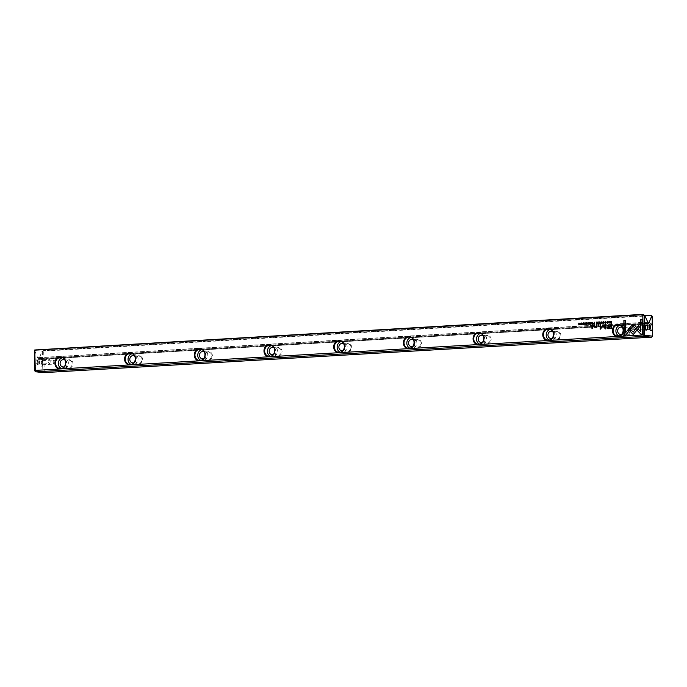 <?xml version="1.0" encoding="UTF-8"?>
<svg xmlns="http://www.w3.org/2000/svg" width="687" height="687" viewBox="0 0 687 687"><rect width="100%" height="100%" fill="white"/><g stroke="black" fill="none" stroke-linecap="round" stroke-linejoin="round"><path stroke-width="0.52" stroke-dasharray="3.44 2.58" d="M42.637 363.517A3.426 1.554 -93.3 0 1 42.044 365.682A3.426 1.554 -93.3 0 1 40.43 365.733A3.426 1.554 -93.3 0 1 39.511 362.616A3.426 1.554 -93.3 0 1 41.701 359.79A3.426 1.554 -93.3 0 1 42.603 362.367L42.834 371.684L34.839 370.843M34.633 362.676A3.426 1.554 86.7 0 0 37.124 365.166A3.426 1.554 86.7 0 0 37.725 362.427A3.426 1.554 86.7 0 0 36.78 359.275A3.426 1.554 86.7 0 0 34.608 361.525M34.35 350.92L34.874 350.971L38.3 359.37L38.816 359.421L39.09 358.769L647.798 323.276M651.516 315.256L43.178 350.671L41.821 351.701L39.09 358.769M41.821 351.701L42.345 351.753L42.603 362.367M643.281 314.397L34.951 349.812M644.775 315.599L43.178 350.671M483.742 339.747A4.165 3.701 -84 0 0 489.384 343.019A4.165 3.701 -84 0 0 489.204 335.823A4.165 3.701 -84 0 0 483.742 339.747M204.966 355.995A4.165 3.701 -84 0 0 210.608 359.267A4.165 3.701 -84 0 0 210.437 352.079A4.165 3.701 -84 0 0 204.966 355.995M414.046 343.809A4.165 3.701 -84 0 0 419.688 347.081A4.165 3.701 -84 0 0 419.517 339.885A4.165 3.701 -84 0 0 414.046 343.809M623.126 331.615A4.165 3.701 -84 0 0 628.768 334.887A4.165 3.701 -84 0 0 628.596 327.699A4.165 3.701 -84 0 0 623.126 331.615M553.43 335.677A4.165 3.701 -84 0 0 559.072 338.949A4.165 3.701 -84 0 0 558.9 331.761A4.165 3.701 -84 0 0 553.43 335.677M274.663 351.933A4.165 3.701 -84 0 0 280.305 355.205A4.165 3.701 -84 0 0 280.124 348.017A4.165 3.701 -84 0 0 274.663 351.933M135.27 360.057A4.165 3.701 -84 0 0 140.912 363.329A4.165 3.701 -84 0 0 140.741 356.141A4.165 3.701 -84 0 0 135.27 360.057M344.35 347.871A4.165 3.701 -84 0 0 349.992 351.143A4.165 3.701 -84 0 0 349.82 343.955A4.165 3.701 -84 0 0 344.35 347.871M65.583 364.127A4.165 3.701 -84 0 0 71.225 367.399A4.165 3.701 -84 0 0 71.044 360.203A4.165 3.701 -84 0 0 65.583 364.127M652.195 335.891L44.208 371.341L43.71 351.117L651.705 315.668L652.513 336.51M34.874 350.971L35.295 349.846M37.948 357.652L647.764 322.1M39.065 357.772L647.764 322.28M43.616 372.637L43.307 372.028L44.208 371.341M42.834 371.684L43.307 372.028M43.444 350.92L42.345 351.753M65.789 364.076A3.675 3.263 96 0 1 69.447 360.228A3.675 3.263 96 0 1 68.674 367.536A3.675 3.263 96 0 1 65.789 364.076M64.879 359.997A3.675 3.263 96 0 1 64.157 366.824M62.534 357.764A5.633 5.007 96 0 1 63.951 357.687A5.633 5.007 96 0 1 68.374 362.994A5.633 5.007 96 0 1 62.775 368.885A5.633 5.007 96 0 1 61.401 368.515M135.485 360.014A3.675 3.263 96 0 1 139.135 356.167A3.675 3.263 96 0 1 138.37 363.475A3.675 3.263 96 0 1 135.485 360.014M134.566 355.935A3.675 3.263 96 0 1 133.853 362.762M132.222 353.702A5.633 5.007 96 0 1 133.647 353.625A5.633 5.007 96 0 1 138.07 358.932A5.633 5.007 96 0 1 132.471 364.823A5.633 5.007 96 0 1 131.097 364.453M205.181 355.952A3.675 3.263 96 0 1 208.831 352.105A3.675 3.263 96 0 1 208.067 359.413A3.675 3.263 96 0 1 205.181 355.952M204.262 351.864A3.675 3.263 96 0 1 203.55 358.7M201.918 349.64A5.633 5.007 96 0 1 203.335 349.563A5.633 5.007 96 0 1 207.757 354.87A5.633 5.007 96 0 1 202.167 360.761A5.633 5.007 96 0 1 200.793 360.392M274.877 351.881A3.675 3.263 96 0 1 278.527 348.043A3.675 3.263 96 0 1 277.754 355.351A3.675 3.263 96 0 1 274.877 351.881M273.958 347.802A3.675 3.263 96 0 1 273.237 354.629M271.614 345.578A5.633 5.007 96 0 1 273.031 345.501A5.633 5.007 96 0 1 277.454 350.808A5.633 5.007 96 0 1 271.854 356.699A5.633 5.007 96 0 1 270.48 356.33M344.565 347.82A3.675 3.263 96 0 1 348.215 343.981A3.675 3.263 96 0 1 347.45 351.28A3.675 3.263 96 0 1 344.565 347.82M343.646 343.74A3.675 3.263 96 0 1 342.933 350.568M341.302 341.516A5.633 5.007 96 0 1 342.727 341.43A5.633 5.007 96 0 1 347.15 346.746A5.633 5.007 96 0 1 341.551 352.637A5.633 5.007 96 0 1 340.177 352.268M414.261 343.758A3.675 3.263 96 0 1 417.911 339.919A3.675 3.263 96 0 1 417.146 347.218A3.675 3.263 96 0 1 414.261 343.758M413.342 339.679A3.675 3.263 96 0 1 412.629 346.506M410.998 337.446A5.633 5.007 96 0 1 412.415 337.369A5.633 5.007 96 0 1 416.837 342.676A5.633 5.007 96 0 1 411.247 348.575A5.633 5.007 96 0 1 409.873 348.197M483.957 339.696A3.675 3.263 96 0 1 487.607 335.849A3.675 3.263 96 0 1 486.834 343.157A3.675 3.263 96 0 1 483.957 339.696M483.038 335.617A3.675 3.263 96 0 1 482.317 342.444M480.694 333.384A5.633 5.007 96 0 1 482.111 333.307A5.633 5.007 96 0 1 486.533 338.614A5.633 5.007 96 0 1 480.934 344.505A5.633 5.007 96 0 1 479.569 344.135M553.645 335.634A3.675 3.263 96 0 1 557.294 331.787A3.675 3.263 96 0 1 556.53 339.095A3.675 3.263 96 0 1 553.645 335.634M552.726 331.555A3.675 3.263 96 0 1 552.013 338.382M550.381 329.322A5.633 5.007 96 0 1 551.807 329.245A5.633 5.007 96 0 1 556.23 334.552A5.633 5.007 96 0 1 550.631 340.443A5.633 5.007 96 0 1 549.257 340.074M623.341 331.572A3.675 3.263 96 0 1 626.991 327.725A3.675 3.263 96 0 1 626.226 335.033A3.675 3.263 96 0 1 623.341 331.572M622.422 327.484A3.675 3.263 96 0 1 621.709 334.32M620.078 325.26A5.633 5.007 96 0 1 621.495 325.183A5.633 5.007 96 0 1 625.917 330.49A5.633 5.007 96 0 1 620.327 336.381A5.633 5.007 96 0 1 618.953 336.012M50.168 361.602A2.052 0.936 86.7 0 0 49.962 360.366A2.052 0.936 86.7 0 0 49.112 359.447A2.052 0.936 86.7 0 0 48.296 361.56A2.052 0.936 86.7 0 0 49.352 363.552A2.052 0.936 86.7 0 0 50.082 362.547A2.052 0.936 86.7 0 0 50.168 361.602M38.326 362.289A2.052 0.936 86.7 0 0 37.759 360.4A2.052 0.936 86.7 0 0 37.261 360.143A2.052 0.936 86.7 0 0 36.454 362.247A2.052 0.936 86.7 0 0 37.502 364.247A2.052 0.936 86.7 0 0 37.965 363.93A2.052 0.936 86.7 0 0 38.326 362.289M53.208 361.92A2.052 0.936 -93.3 0 1 54.024 359.962A2.052 0.936 -93.3 0 1 54.874 360.881A2.052 0.936 -93.3 0 1 55.003 363.062A2.052 0.936 -93.3 0 1 54.264 364.067A2.052 0.936 -93.3 0 1 53.208 361.92M41.357 362.607A2.052 0.936 -93.3 0 1 42.182 360.658A2.052 0.936 -93.3 0 1 42.671 360.915A2.052 0.936 -93.3 0 1 42.877 364.445A2.052 0.936 -93.3 0 1 42.414 364.763A2.052 0.936 -93.3 0 1 41.357 362.607M633.852 327.57A2.052 0.936 86.7 0 0 632.796 325.415A2.052 0.936 86.7 0 0 632.057 326.428A2.052 0.936 86.7 0 0 632.186 328.609A2.052 0.936 86.7 0 0 633.036 329.528A2.052 0.936 86.7 0 0 633.852 327.57M632.796 325.415L644.638 324.728A2.052 0.936 86.7 0 0 644.183 325.045A2.052 0.936 86.7 0 0 644.389 328.575A2.052 0.936 86.7 0 0 644.861 328.833L633.036 329.528M636.892 327.888A2.052 0.936 -93.3 0 1 636.978 326.943A2.052 0.936 -93.3 0 1 637.708 325.93A2.052 0.936 -93.3 0 1 638.755 327.931A2.052 0.936 -93.3 0 1 637.948 330.043A2.052 0.936 -93.3 0 1 637.098 329.125A2.052 0.936 -93.3 0 1 636.892 327.888M649.773 329.348A2.052 0.936 -93.3 0 1 649.301 329.09A2.052 0.936 -93.3 0 1 648.734 327.201A2.052 0.936 -93.3 0 1 649.095 325.561A2.052 0.936 -93.3 0 1 649.533 325.243M628.15 329.726L629.301 330.825L625.848 335.007L624.225 335.084M625.496 320.451L625.797 332.577M585.676 323.242L585.101 322.761L585.771 323.276L584.689 323.311L585.771 324.058L585.126 324.599L584.525 324.195L585.023 324.59M584.663 324.161L585.144 324.401M611.559 323.86L611.774 328.609L607.755 328.626M609.352 328.197L607.892 327.501L611.112 326.531M586.792 322.692L586.5 324.47M592.812 322.34L592.864 324.118L591.644 323.723L592.142 324.144M591.73 322.409L592.306 323.173M592.28 323.929L591.893 323.689L592.606 323.379M611.585 321.25L611.628 323.027L611.035 323.045M611.061 322.864L610.434 322.177L611.361 321.473M602.817 325.715L605.496 327.965M600.636 324.53L600.721 328.24M603.066 326.359L600.163 329.236M605.882 324.23L606.003 328.91L605.496 328.918M588.69 323.474L588.192 322.787L587.565 323.13L588.192 322.581L588.948 323.448L588.218 324.419L587.591 323.963L588.115 324.41M587.737 323.955L588.235 324.23M603.426 321.696C604.5 322.246 604.517 322.856 603.478 323.525L603.255 323.517M603.469 323.337L603.487 321.902M590.786 322.461L590.726 324.23M590.554 322.684L589.575 322.727M590.571 323.5L589.652 323.543M590.829 324.238L589.738 324.281M609.386 321.379L609.094 323.156M597.802 322.057L597.948 323.826L596.728 323.431L597.226 323.852M596.814 322.109L597.389 322.881M597.364 323.629L596.977 323.388L597.69 323.079M594.641 322.237L594.779 324.006L593.585 323.586L594.066 324.032M594.203 323.835L593.834 323.568L594.53 323.242M606.071 322.461L605.573 321.774L604.938 322.117L605.573 321.568L606.32 322.435L605.591 323.405L604.964 322.95L605.496 323.397M633.758 324.479L636.712 327.424L635.604 328.644M633.182 326.153L630.769 328.953M642.01 319.489L642.465 334.037L640.825 334.114M638.292 329.133L640.877 331.718M640.232 323.697L640.387 326.007L633.311 334.483M629.447 328.12L633.311 332.113M601.297 322.126L600.464 323.663M601.434 321.842L601.726 323.586M581.812 322.959C582.885 323.5 582.894 324.118 581.855 324.788L581.631 324.779M581.855 324.59L581.872 323.156M583.641 322.881L583.349 324.659M599.828 321.937L599.768 323.697M599.596 322.16L598.626 322.203M599.614 322.976L598.695 323.01M599.871 323.714L598.781 323.757M580.111 323.088L580.154 324.848M579.124 323.139L580.034 324.599M579.055 323.474L578.875 324.917M580.257 324.857L579.819 324.865M592.555 324.968L592.538 328.635M592.641 328.644L592.074 328.661M608.27 321.945L607.694 321.447L608.364 321.963L607.282 321.988L608.364 322.744L607.712 323.285L607.119 322.873L607.617 323.268M607.256 322.838L607.737 323.088M598.849 324.599L598.763 325.14M598.866 325.157L598.197 325.174M596.771 324.719L596.883 327.261M594.264 324.865L594.307 326.308L595.217 327.089M596.368 326.866L594.633 327.433M596.986 327.278L596.316 327.295M38.3 359.37L648.116 323.817M38.816 359.421L648.631 323.869L38.79 359.421M647.789 323.096L37.974 358.657M62.981 366.944L68.674 367.536M63.745 359.636L69.447 360.228M59.984 368.593L62.775 368.885M61.16 357.395L63.951 357.687M132.677 362.873L138.37 363.475M133.441 355.574L139.135 356.167M129.68 364.531L132.471 364.823M130.856 353.333L133.647 353.625M202.364 358.812L208.067 359.413M203.137 351.512L208.831 352.105M199.376 360.469L202.167 360.761M200.544 349.271L203.335 349.563M272.061 354.75L277.754 355.351M272.825 347.442L278.527 348.043M269.064 356.407L271.854 356.699M270.24 345.209L273.031 345.501M341.757 350.688L347.45 351.28M342.521 343.38L348.215 343.981M338.76 352.345L341.551 352.637M339.936 341.138L342.727 341.43M411.444 346.626L417.146 347.218M412.217 339.318L417.911 339.919M408.456 348.275L411.247 348.575M409.624 337.077L412.415 337.369M481.14 342.564L486.834 343.157M481.905 335.256L487.607 335.849M478.143 344.213L480.934 344.505M479.32 333.015L482.111 333.307M550.837 338.493L556.53 339.095M551.601 331.194L557.294 331.787M547.84 340.151L550.631 340.443M549.016 328.953L551.807 329.245M620.524 334.432L626.226 335.033M621.297 327.132L626.991 327.725M617.536 336.089L620.327 336.381M618.704 324.891L621.495 325.183M50.082 362.547L49.962 360.366M37.502 364.247L49.352 363.552M37.261 360.143L49.112 359.447M37.759 360.4L36.78 359.275M37.965 363.93L37.124 365.166M55.003 363.062L54.874 360.881M42.414 364.763L54.264 364.067M42.182 360.658L54.024 359.962M42.671 360.915L41.701 359.79M42.877 364.445L42.044 365.682M632.057 326.428L632.186 328.609M644.389 328.575L645.359 329.7M644.183 325.045L645.016 323.809M636.978 326.943L637.098 329.125M649.558 325.243L637.708 325.93M649.799 329.348L637.948 330.043M649.301 329.09L650.28 330.215M649.095 325.561L649.936 324.324"/><path stroke-width="1.03" d="M601.073 321.842L600.464 323.663L601.202 322.117L601.984 323.568L601.34 321.851M628.279 329.365L633.268 334.535L640.293 325.999L640.232 323.568L633.208 332.104L629.352 328.111L628.279 329.365L629.404 328.171M633.311 334.483L628.382 329.382M642.371 334.028L642.01 319.472L640.482 319.558L640.773 331.701L638.232 329.073L637.184 330.353L640.825 334.114L642.371 334.028M633.036 324.195L629.618 327.845L630.726 328.996L633.079 326.145L635.561 328.687L636.609 327.416L633.758 324.479M604.843 322.109L605.47 321.765L605.968 322.443L605.513 323.208L604.869 322.933L605.496 323.397L606.226 322.426L605.47 321.559L604.843 322.109M605.47 321.765L606.071 322.461L605.573 321.774L606.071 322.461L605.608 323.216L604.964 322.95M594.066 324.032L594.684 323.998L594.641 322.22L593.482 323.577L594.066 324.032L593.482 323.577L594.641 322.237M609.051 321.379L609.094 323.156L609.283 321.387M590.683 322.452L589.575 322.512L590.451 322.675L589.652 323.543L590.476 323.491L590.485 324.032L589.635 324.29L590.726 324.23L590.683 322.452L589.575 322.512M603.375 323.517C604.414 322.847 604.405 322.229 603.332 321.688C602.284 322.358 602.301 322.967 603.375 323.517L603.203 323.517M592.142 324.144L592.761 324.109L592.718 322.332L592.503 323.148L591.473 322.409L592.142 324.144L591.541 323.714L591.73 322.409M592.718 322.349L592.598 323.156L591.842 323.01M585.427 323.276L584.998 322.753L584.345 323.337L585.427 324.075L584.422 324.187L585.023 324.59L585.676 324.049L584.594 323.294L585.427 323.276L585.006 322.959M585.771 323.251L585.101 322.761L584.448 323.345L585.522 324.084L584.663 324.144M585.676 323.242L585.101 322.761M625.754 334.998L629.198 330.816L628.09 329.666L625.694 332.568L625.402 320.443L623.865 320.528L624.225 335.084L625.754 334.998M131.372 364.797L198.698 360.873A6.123 5.436 96 0 1 195.151 351.675A6.123 5.436 96 0 1 204.159 351.151A6.123 5.436 96 0 1 201.068 360.735L268.385 356.811A6.123 5.436 96 0 1 264.839 347.613A6.123 5.436 96 0 1 273.847 347.09A6.123 5.436 96 0 1 270.764 356.673L338.081 352.749A6.123 5.436 96 0 1 334.535 343.552A6.123 5.436 96 0 1 343.543 343.028A6.123 5.436 96 0 1 340.451 352.611L407.777 348.687A6.123 5.436 96 0 1 404.231 339.49A6.123 5.436 96 0 1 413.239 338.957A6.123 5.436 96 0 1 410.148 348.541L477.465 344.616A6.123 5.436 96 0 1 473.918 335.419A6.123 5.436 96 0 1 482.927 334.895A6.123 5.436 96 0 1 479.844 344.479L547.161 340.554A6.123 5.436 96 0 1 543.615 331.357A6.123 5.436 96 0 1 552.623 330.833A6.123 5.436 96 0 1 549.531 340.417L616.857 336.493A6.123 5.436 96 0 1 613.311 327.295A6.123 5.436 96 0 1 622.319 326.772A6.123 5.436 96 0 1 619.227 336.355L643.264 334.955L642.766 314.732L34.779 350.181L35.277 370.405L59.305 368.996A6.123 5.436 96 0 1 55.759 359.799A6.123 5.436 96 0 1 64.767 359.275A6.123 5.436 96 0 1 61.684 368.859L129.001 364.934A6.123 5.436 96 0 1 125.455 355.737A6.123 5.436 96 0 1 134.463 355.213A6.123 5.436 96 0 1 131.372 364.797L129.001 364.934M608.235 328.755L611.67 328.601L611.559 323.843L610.949 323.878L611.001 325.973L609.12 326.085L607.007 327.579L608.184 328.755M586.458 322.701L586.5 324.47L586.689 322.701M611.035 323.045L611.533 323.019L611.49 321.241L610.288 321.516L610.09 322.186L611.035 323.045L610.185 322.194L611.49 321.258M602.722 325.707L600.627 328.231L600.532 324.522L600.052 324.547L600.163 329.236L602.963 326.342L605.9 328.901L605.788 324.221L605.299 324.247L605.393 327.957L603.049 325.569M587.462 323.122L588.098 322.778L588.596 323.457L588.132 324.221L587.488 323.946L588.115 324.41L588.845 323.44L588.089 322.572L587.462 323.122M588.098 322.778L588.69 323.474L588.192 322.787L588.69 323.474L588.235 324.23L587.737 323.938M597.226 323.852L597.845 323.809L597.802 322.04L597.286 322.873L596.556 322.109L597.226 323.852L596.634 323.422L596.814 322.109M597.802 322.057L597.69 322.864L596.934 322.71M581.752 324.779C582.799 324.101 582.782 323.491 581.709 322.942C580.67 323.62 580.678 324.23 581.752 324.779L581.58 324.771M583.306 322.881L583.349 324.659L583.546 322.881M599.725 321.928L598.617 321.988L599.493 322.151L598.695 323.01L599.519 322.967L599.528 323.508L598.678 323.766L599.768 323.697L599.725 321.928L598.617 321.988M580.111 323.07L579.931 324.59L578.737 323.148L578.78 324.925L578.952 323.465L580.154 324.848L580.111 323.07M592.452 324.951L591.885 324.985L591.971 328.669L592.538 328.635L592.452 324.951L591.885 324.985M608.012 321.963L607.591 321.439L606.939 322.014L608.021 322.761L607.016 322.838L607.617 323.268L608.27 322.727L607.179 321.98L608.012 321.963L607.6 321.645M608.364 321.937L607.694 321.447L607.042 322.023L608.115 322.77L607.256 322.821M608.27 321.92L607.694 321.447M598.746 324.59L598.102 325.183L598.763 325.14L598.085 324.625M595.217 327.089L594.203 326.291L594.169 324.857L593.602 324.891L593.637 326.402L594.985 327.433L596.264 326.857L596.883 327.261L596.771 324.702L596.187 324.736L596.23 326.153L594.856 327.081L596.325 326.162L596.29 324.745L596.771 324.719M35.277 370.405L34.839 370.843L34.633 362.676L34.779 350.181M34.694 350.001L642.938 314.363L644.689 315.419L648.605 323.869L651.637 316.149L651.173 315.221L644.775 315.599M644.689 315.419L644.166 315.367L644.655 335.29L652.65 336.132L652.452 327.965A3.426 1.554 -93.3 0 1 650.28 330.215A3.426 1.554 -93.3 0 1 649.335 327.064A3.426 1.554 -93.3 0 1 649.936 324.324A3.426 1.554 -93.3 0 1 652.418 326.814L652.161 316.2L651.637 316.149M644.458 327.124A3.426 1.554 86.7 0 0 645.359 329.7A3.426 1.554 86.7 0 0 647.549 326.875A3.426 1.554 86.7 0 0 646.63 323.757A3.426 1.554 86.7 0 0 645.016 323.809A3.426 1.554 86.7 0 0 644.423 325.973M643.917 336.39L35.93 371.83L43.616 372.637L651.602 337.188L643.917 336.39L644.2 335.634L643.264 334.955M651.173 315.221L652.161 316.2M647.764 322.28L648.88 322.22M652.65 336.132L651.602 337.188M201.068 360.735L198.698 360.873M61.684 368.859L59.305 368.996M34.994 371.152L35.93 371.83M619.227 336.355L616.857 336.493M549.531 340.417L547.161 340.554M479.844 344.479L477.465 344.616M410.148 348.541L407.777 348.687M340.451 352.611L338.081 352.749M270.764 356.673L268.385 356.811M643.023 314.534L644.166 315.367M644.655 335.29L644.2 335.634M652.452 327.965L652.418 326.814M64.157 366.824A3.675 3.263 96 0 1 60.095 363.475A3.675 3.263 96 0 1 64.879 359.997M61.401 368.515A5.633 5.007 96 0 1 58.352 363.578A5.633 5.007 96 0 1 62.534 357.764M65.583 362.702A5.633 5.007 -84 0 0 61.16 357.395A5.633 5.007 -84 0 0 55.621 362.264A5.633 5.007 -84 0 0 59.614 368.541A5.633 5.007 -84 0 0 59.984 368.593A5.633 5.007 -84 0 0 65.583 362.702M133.853 362.762A3.675 3.263 96 0 1 129.791 359.413A3.675 3.263 96 0 1 134.566 355.935M131.097 364.453A5.633 5.007 96 0 1 128.048 359.516A5.633 5.007 96 0 1 132.222 353.702M135.279 358.64A5.633 5.007 -84 0 0 130.856 353.333A5.633 5.007 -84 0 0 125.317 358.202A5.633 5.007 -84 0 0 129.311 364.479A5.633 5.007 -84 0 0 129.68 364.531A5.633 5.007 -84 0 0 135.279 358.64M203.55 358.7A3.675 3.263 96 0 1 199.488 355.351A3.675 3.263 96 0 1 204.262 351.864M200.793 360.392A5.633 5.007 96 0 1 197.744 355.454A5.633 5.007 96 0 1 201.918 349.64M204.966 354.578A5.633 5.007 -84 0 0 200.544 349.271A5.633 5.007 -84 0 0 195.005 354.14A5.633 5.007 -84 0 0 198.998 360.417A5.633 5.007 -84 0 0 199.376 360.469A5.633 5.007 -84 0 0 204.966 354.578M273.237 354.629A3.675 3.263 96 0 1 269.175 351.289A3.675 3.263 96 0 1 273.958 347.802M270.48 356.33A5.633 5.007 96 0 1 267.432 351.392A5.633 5.007 96 0 1 271.614 345.578M274.663 350.516A5.633 5.007 -84 0 0 270.24 345.209A5.633 5.007 -84 0 0 264.701 350.078A5.633 5.007 -84 0 0 268.694 356.347A5.633 5.007 -84 0 0 269.064 356.407A5.633 5.007 -84 0 0 274.663 350.516M342.933 350.568A3.675 3.263 96 0 1 338.871 347.227A3.675 3.263 96 0 1 343.646 343.74M340.177 352.268A5.633 5.007 96 0 1 337.128 347.33A5.633 5.007 96 0 1 341.302 341.516M344.359 346.446A5.633 5.007 -84 0 0 339.936 341.138A5.633 5.007 -84 0 0 334.397 346.008A5.633 5.007 -84 0 0 338.39 352.285A5.633 5.007 -84 0 0 338.76 352.345A5.633 5.007 -84 0 0 344.359 346.446M412.629 346.506A3.675 3.263 96 0 1 408.567 343.165A3.675 3.263 96 0 1 413.342 339.679M409.873 348.197A5.633 5.007 96 0 1 406.824 343.26A5.633 5.007 96 0 1 410.998 337.446M414.046 342.384A5.633 5.007 -84 0 0 409.624 337.077A5.633 5.007 -84 0 0 404.085 341.946A5.633 5.007 -84 0 0 408.078 348.223A5.633 5.007 -84 0 0 408.456 348.275A5.633 5.007 -84 0 0 414.046 342.384M482.317 342.444A3.675 3.263 96 0 1 478.255 339.095A3.675 3.263 96 0 1 483.038 335.617M479.569 344.135A5.633 5.007 96 0 1 476.512 339.198A5.633 5.007 96 0 1 480.694 333.384M483.742 338.322A5.633 5.007 -84 0 0 479.32 333.015A5.633 5.007 -84 0 0 473.781 337.884A5.633 5.007 -84 0 0 477.774 344.161A5.633 5.007 -84 0 0 478.143 344.213A5.633 5.007 -84 0 0 483.742 338.322M552.013 338.382A3.675 3.263 96 0 1 547.951 335.033A3.675 3.263 96 0 1 552.726 331.555M549.257 340.074A5.633 5.007 96 0 1 546.208 335.136A5.633 5.007 96 0 1 550.381 329.322M553.439 334.26A5.633 5.007 -84 0 0 549.016 328.953A5.633 5.007 -84 0 0 543.477 333.822A5.633 5.007 -84 0 0 547.47 340.099A5.633 5.007 -84 0 0 547.84 340.151A5.633 5.007 -84 0 0 553.439 334.26M621.709 334.32A3.675 3.263 96 0 1 617.647 330.971A3.675 3.263 96 0 1 622.422 327.484M618.953 336.012A5.633 5.007 96 0 1 615.904 331.074A5.633 5.007 96 0 1 620.078 325.26M623.126 330.198A5.633 5.007 -84 0 0 618.704 324.891A5.633 5.007 -84 0 0 613.165 329.76A5.633 5.007 -84 0 0 617.166 336.037A5.633 5.007 -84 0 0 617.536 336.089A5.633 5.007 -84 0 0 623.126 330.198M644.861 328.833A2.052 0.936 86.7 0 0 644.878 328.833A2.052 0.936 86.7 0 0 645.703 326.883A2.052 0.936 86.7 0 0 644.638 324.728A2.052 0.936 86.7 0 0 644.621 324.728M649.533 325.243A2.052 0.936 -93.3 0 1 649.558 325.243A2.052 0.936 -93.3 0 1 650.606 327.244A2.052 0.936 -93.3 0 1 649.799 329.348A2.052 0.936 -93.3 0 1 649.773 329.348M625.694 332.568L628.15 329.726M624.32 335.076L623.968 320.537L625.402 320.451M607.755 328.626L607.11 327.596L609.223 326.093L611.104 325.982L611.052 323.886L611.559 323.86M611.155 328.094L611.009 326.523L611.155 328.094L608.502 328.197M611.009 326.523L607.789 327.493L611.052 328.085M608.553 328.206L609.352 328.197M586.604 324.47L586.561 322.71M592.237 324.152L591.644 323.723M592.503 323.362L592.623 323.912L591.893 323.689L592.52 323.895L592.503 323.362L591.799 323.68M611.138 323.053L610.511 322.942M611.258 321.464L611.387 322.847L610.434 322.177L611.293 322.83L611.258 321.464L610.331 322.169L610.958 322.856L610.331 322.169M600.627 328.231L602.817 325.715M600.266 329.228L600.532 324.539M605.496 328.918L602.963 326.342M605.393 327.957L605.788 324.23M587.565 323.13L588.192 322.581M603.478 323.525C602.405 322.976 602.387 322.366 603.426 321.696M603.341 321.885L603.315 323.328M589.755 323.534L590.571 323.294L590.451 322.675M589.738 324.281L590.588 324.041L590.476 323.491M609.189 323.148L609.146 321.387M597.321 323.86L596.728 323.431M597.587 323.07L597.707 323.611L596.977 323.388L597.604 323.603L597.587 323.07L596.883 323.379M594.169 324.041L593.585 323.586M594.427 323.233L594.547 323.817L593.834 323.568L594.444 323.809L594.427 323.233L593.731 323.56M604.938 322.117L605.573 321.568M630.769 328.953L629.721 327.862L632.426 324.573L633.852 324.487M635.604 328.644L633.079 326.145M640.773 331.701L640.585 319.567L642.01 319.489M640.911 334.114L637.287 330.361L638.292 329.133M633.208 332.104L640.232 323.697M600.567 323.654L601.177 321.86M601.821 323.577L601.202 322.117M581.855 324.788C580.781 324.238 580.764 323.629 581.812 322.959M581.717 323.148L581.7 324.582M583.452 324.65L583.409 322.89M598.798 323.01L599.614 322.761L599.493 322.151M598.781 323.757L599.631 323.517L599.519 322.967M579.931 324.59L580.111 323.088M578.875 324.917L579.029 323.148M579.914 324.857L578.952 323.465M592.074 328.661L591.979 325.003M598.197 325.174L598.188 324.633M595.088 327.441L593.74 326.411L593.697 324.899L594.169 324.874M596.41 327.295L596.264 326.857M647.798 323.276L648.906 323.216"/></g></svg>
